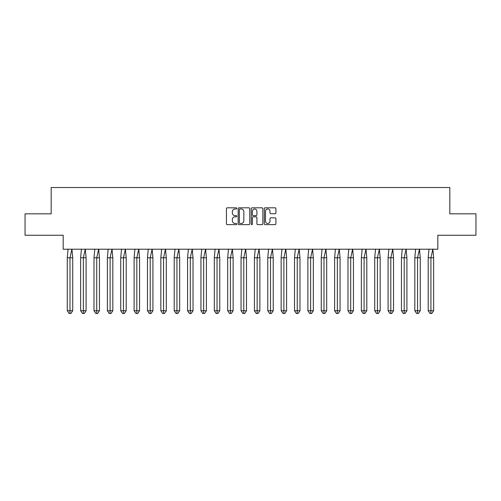 <?xml version="1.0" encoding="UTF-8"?>
<svg xmlns="http://www.w3.org/2000/svg" width="501" height="501" viewBox="0 0 501 501"><rect width="100%" height="100%" fill="white"/><g stroke="black" fill="none" stroke-linecap="round" stroke-linejoin="round"><path stroke-width="0.75" d="M236.791 208.403A0.589 0.589 0 0 0 236.203 207.815L227.266 207.815A0.839 0.839 0 0 0 226.421 208.654L226.421 223.797A0.839 0.839 0 0 0 227.266 224.636L236.203 224.636A0.589 0.589 0 0 0 236.791 224.047A0.589 0.589 0 0 0 236.203 223.459L235.044 223.459A2.693 2.693 0 0 1 232.351 220.766L232.351 219.507A2.693 2.693 0 0 1 235.044 216.814L236.203 216.814A0.589 0.589 0 0 0 236.791 216.225A0.589 0.589 0 0 0 236.203 215.637L235.044 215.637A2.693 2.693 0 0 1 232.351 212.944L232.351 211.685A2.693 2.693 0 0 1 235.044 208.992L236.203 208.992A0.589 0.589 0 0 0 236.791 208.403M25.05 213.827L25.05 235.245L63.182 235.245L63.182 249.216L437.818 249.216L437.818 235.245L475.95 235.245L475.95 213.827L449.817 213.827L449.817 187.518L51.183 187.518L51.183 213.827L25.05 213.827M275.08 213.745A0.839 0.839 0 0 0 275.919 212.9L275.919 208.654A0.839 0.839 0 0 0 275.08 207.815L265.154 207.815A0.839 0.839 0 0 0 264.315 208.654L264.315 223.797A0.839 0.839 0 0 0 265.154 224.636L275.08 224.636A0.839 0.839 0 0 0 275.919 223.797L275.919 218.661A0.839 0.839 0 0 0 275.08 217.822L270.834 217.822A0.839 0.839 0 0 0 269.995 218.661L269.995 221.21A2.248 2.248 0 0 1 267.741 223.459A2.248 2.248 0 0 1 265.492 221.21L265.492 211.24A2.248 2.248 0 0 1 267.741 208.992A2.248 2.248 0 0 1 269.995 211.24L269.995 212.9A0.839 0.839 0 0 0 270.834 213.745L275.08 213.745M249.761 208.654A0.839 0.839 0 0 0 248.922 207.815L238.996 207.815A0.839 0.839 0 0 0 238.157 208.654L238.157 223.797A0.839 0.839 0 0 0 238.996 224.636L248.922 224.636A0.839 0.839 0 0 0 249.761 223.797L249.761 208.654M252.078 207.815L262.004 207.815A0.839 0.839 0 0 1 262.843 208.654L262.843 223.797A0.839 0.839 0 0 1 262.004 224.636L257.752 224.636A0.839 0.839 0 0 1 256.913 223.797L256.913 217.653A0.839 0.839 0 0 0 256.074 216.814L253.255 216.814A0.839 0.839 0 0 0 252.416 217.653L252.416 224.047A0.589 0.589 0 0 1 251.828 224.636A0.589 0.589 0 0 1 251.239 224.047L251.239 208.654A0.839 0.839 0 0 1 252.078 207.815M239.923 208.992A0.589 0.589 0 0 0 239.334 209.581L239.334 222.87A0.589 0.589 0 0 0 239.923 223.459L241.144 223.459A2.693 2.693 0 0 0 243.837 220.766L243.837 211.685A2.693 2.693 0 0 0 241.144 208.992L239.923 208.992M256.913 211.284A2.248 2.248 0 0 0 254.665 209.03A2.248 2.248 0 0 0 252.416 211.284L252.416 214.791A0.839 0.839 0 0 0 253.255 215.637L256.074 215.637A0.839 0.839 0 0 0 256.913 214.791L256.913 211.284M68.906 257.783L67.266 257.783L67.266 310.726L69.996 310.726L69.996 257.783L67.266 257.783L68.067 249.085M69.996 313.482L70.904 313.482L72.72 310.726L69.996 310.726L69.996 313.482L69.088 313.482L67.266 310.726M72.72 310.726L72.72 257.783L69.996 257.783L71.925 249.085L72.72 257.783M82.27 257.783L80.636 257.783L80.636 310.726L83.36 310.726L83.36 257.783L80.636 257.783L81.431 249.085M83.36 313.482L84.268 313.482L86.091 310.726L83.36 310.726L83.36 313.482L82.452 313.482L80.636 310.726M86.091 310.726L86.091 257.783L83.36 257.783L85.289 249.085L86.091 257.783M95.641 257.783L94 257.783L94 310.726L96.731 310.726L96.731 257.783L94 257.783L94.802 249.085M96.731 313.482L97.639 313.482L99.455 310.726L96.731 310.726L96.731 313.482L95.823 313.482L94 310.726M99.455 310.726L99.455 257.783L96.731 257.783L98.659 249.085L99.455 257.783M109.005 257.783L107.371 257.783L107.371 310.726L110.095 310.726L110.095 257.783L107.371 257.783L108.172 249.085M110.095 313.482L111.009 313.482L112.825 310.726L110.095 310.726L110.095 313.482L109.187 313.482L107.371 310.726M112.825 310.726L112.825 257.783L110.095 257.783L112.024 249.085L112.825 257.783M122.376 257.783L120.741 257.783L120.741 310.726L123.465 310.726L123.465 257.783L120.741 257.783L121.536 249.085M123.465 313.482L124.373 313.482L126.189 310.726L123.465 310.726L123.465 313.482L122.557 313.482L120.741 310.726M126.189 310.726L126.189 257.783L123.465 257.783L125.394 249.085L126.189 257.783M135.74 257.783L134.105 257.783L134.105 310.726L136.829 310.726L136.829 257.783L134.105 257.783L134.907 249.085M136.829 313.482L137.744 313.482L139.56 310.726L136.829 310.726L136.829 313.482L135.921 313.482L134.105 310.726M139.56 310.726L139.56 257.783L136.829 257.783L138.758 249.085L139.56 257.783M149.11 257.783L147.476 257.783L147.476 310.726L150.2 310.726L150.2 257.783L147.476 257.783L148.271 249.085M150.2 313.482L151.108 313.482L152.924 310.726L150.2 310.726L150.2 313.482L149.292 313.482L147.476 310.726M152.924 310.726L152.924 257.783L150.2 257.783L152.129 249.085L152.924 257.783M162.474 257.783L160.84 257.783L160.84 310.726L163.57 310.726L163.57 257.783L160.84 257.783L161.641 249.085M163.57 313.482L164.478 313.482L166.294 310.726L163.57 310.726L163.57 313.482L162.656 313.482L160.84 310.726M166.294 310.726L166.294 257.783L163.57 257.783L165.493 249.085L166.294 257.783M175.845 257.783L174.21 257.783L174.21 310.726L176.934 310.726L176.934 257.783L174.21 257.783L175.006 249.085M176.934 313.482L177.842 313.482L179.665 310.726L176.934 310.726L176.934 313.482L176.026 313.482L174.21 310.726M179.665 310.726L179.665 257.783L176.934 257.783L178.863 249.085L179.665 257.783M189.215 257.783L187.574 257.783L187.574 310.726L190.305 310.726L190.305 257.783L187.574 257.783L188.376 249.085M190.305 313.482L191.213 313.482L193.029 310.726L190.305 310.726L190.305 313.482L189.397 313.482L187.574 310.726M193.029 310.726L193.029 257.783L190.305 257.783L192.234 249.085L193.029 257.783M202.579 257.783L200.945 257.783L200.945 310.726L203.669 310.726L203.669 257.783L200.945 257.783L201.74 249.085M203.669 313.482L204.577 313.482L206.399 310.726L203.669 310.726L203.669 313.482L202.761 313.482L200.945 310.726M206.399 310.726L206.399 257.783L203.669 257.783L205.598 249.085L206.399 257.783M215.95 257.783L214.309 257.783L214.309 310.726L217.039 310.726L217.039 257.783L214.309 257.783L215.111 249.085M217.039 313.482L217.948 313.482L219.764 310.726L217.039 310.726L217.039 313.482L216.131 313.482L214.309 310.726M219.764 310.726L219.764 257.783L217.039 257.783L218.968 249.085L219.764 257.783M229.314 257.783L227.679 257.783L227.679 310.726L230.404 310.726L230.404 257.783L227.679 257.783L228.475 249.085M230.404 313.482L231.312 313.482L233.134 310.726L230.404 310.726L230.404 313.482L229.496 313.482L227.679 310.726M233.134 310.726L233.134 257.783L230.404 257.783L232.332 249.085L233.134 257.783M242.684 257.783L241.044 257.783L241.044 310.726L243.774 310.726L243.774 257.783L241.044 257.783L241.845 249.085M243.774 313.482L244.682 313.482L246.498 310.726L243.774 310.726L243.774 313.482L242.866 313.482L241.044 310.726M246.498 310.726L246.498 257.783L243.774 257.783L245.703 249.085L246.498 257.783M256.049 257.783L254.414 257.783L254.414 310.726L257.138 310.726L257.138 257.783L254.414 257.783L255.216 249.085M257.138 313.482L258.053 313.482L259.869 310.726L257.138 310.726L257.138 313.482L256.23 313.482L254.414 310.726M259.869 310.726L259.869 257.783L257.138 257.783L259.067 249.085L259.869 257.783M269.419 257.783L267.784 257.783L267.784 310.726L270.509 310.726L270.509 257.783L267.784 257.783L268.58 249.085M270.509 313.482L271.417 313.482L273.233 310.726L270.509 310.726L270.509 313.482L269.601 313.482L267.784 310.726M273.233 310.726L273.233 257.783L270.509 257.783L272.438 249.085L273.233 257.783M282.783 257.783L281.149 257.783L281.149 310.726L283.879 310.726L283.879 257.783L281.149 257.783L281.95 249.085M283.879 313.482L284.787 313.482L286.603 310.726L283.879 310.726L283.879 313.482L282.965 313.482L281.149 310.726M286.603 310.726L286.603 257.783L283.879 257.783L285.802 249.085L286.603 257.783M296.154 257.783L294.519 257.783L294.519 310.726L297.243 310.726L297.243 257.783L294.519 257.783L295.314 249.085M297.243 313.482L298.151 313.482L299.967 310.726L297.243 310.726L297.243 313.482L296.335 313.482L294.519 310.726M299.967 310.726L299.967 257.783L297.243 257.783L299.172 249.085L299.967 257.783M309.518 257.783L307.883 257.783L307.883 310.726L310.614 310.726L310.614 257.783L307.883 257.783L308.685 249.085M310.614 313.482L311.522 313.482L313.338 310.726L310.614 310.726L310.614 313.482L309.706 313.482L307.883 310.726M313.338 310.726L313.338 257.783L310.614 257.783L312.536 249.085L313.338 257.783M322.888 257.783L321.254 257.783L321.254 310.726L323.978 310.726L323.978 257.783L321.254 257.783L322.049 249.085M323.978 313.482L324.886 313.482L326.708 310.726L323.978 310.726L323.978 313.482L323.07 313.482L321.254 310.726M326.708 310.726L326.708 257.783L323.978 257.783L325.907 249.085L326.708 257.783M336.259 257.783L334.618 257.783L334.618 310.726L337.348 310.726L337.348 257.783L334.618 257.783L335.42 249.085M337.348 313.482L338.256 313.482L340.073 310.726L337.348 310.726L337.348 313.482L336.44 313.482L334.618 310.726M340.073 310.726L340.073 257.783L337.348 257.783L339.277 249.085L340.073 257.783M349.623 257.783L347.988 257.783L347.988 310.726L350.713 310.726L350.713 257.783L347.988 257.783L348.784 249.085M350.713 313.482L351.621 313.482L353.443 310.726L350.713 310.726L350.713 313.482L349.804 313.482L347.988 310.726M353.443 310.726L353.443 257.783L350.713 257.783L352.641 249.085L353.443 257.783M362.993 257.783L361.353 257.783L361.353 310.726L364.083 310.726L364.083 257.783L361.353 257.783L362.154 249.085M364.083 313.482L364.991 313.482L366.807 310.726L364.083 310.726L364.083 313.482L363.175 313.482L361.353 310.726M366.807 310.726L366.807 257.783L364.083 257.783L366.012 249.085L366.807 257.783M376.357 257.783L374.723 257.783L374.723 310.726L377.447 310.726L377.447 257.783L374.723 257.783L375.525 249.085M377.447 313.482L378.361 313.482L380.178 310.726L377.447 310.726L377.447 313.482L376.539 313.482L374.723 310.726M380.178 310.726L380.178 257.783L377.447 257.783L379.376 249.085L380.178 257.783M389.728 257.783L388.093 257.783L388.093 310.726L390.818 310.726L390.818 257.783L388.093 257.783L388.889 249.085M390.818 313.482L391.726 313.482L393.542 310.726L390.818 310.726L390.818 313.482L389.91 313.482L388.093 310.726M393.542 310.726L393.542 257.783L390.818 257.783L392.746 249.085L393.542 257.783M403.092 257.783L401.458 257.783L401.458 310.726L404.182 310.726L404.182 257.783L401.458 257.783L402.259 249.085M404.182 313.482L405.096 313.482L406.912 310.726L404.182 310.726L404.182 313.482L403.274 313.482L401.458 310.726M406.912 310.726L406.912 257.783L404.182 257.783L406.111 249.085L406.912 257.783M416.463 257.783L414.828 257.783L414.828 310.726L417.552 310.726L417.552 257.783L414.828 257.783L415.623 249.085M417.552 313.482L418.46 313.482L420.276 310.726L417.552 310.726L417.552 313.482L416.644 313.482L414.828 310.726M420.276 310.726L420.276 257.783L417.552 257.783L419.481 249.085L420.276 257.783M429.827 257.783L428.192 257.783L428.192 310.726L430.923 310.726L430.923 257.783L428.192 257.783L428.994 249.085M430.923 313.482L431.831 313.482L433.647 310.726L430.923 310.726L430.923 313.482L430.008 313.482L428.192 310.726M433.647 310.726L433.647 257.783L430.923 257.783L432.845 249.085L433.647 257.783"/></g></svg>
